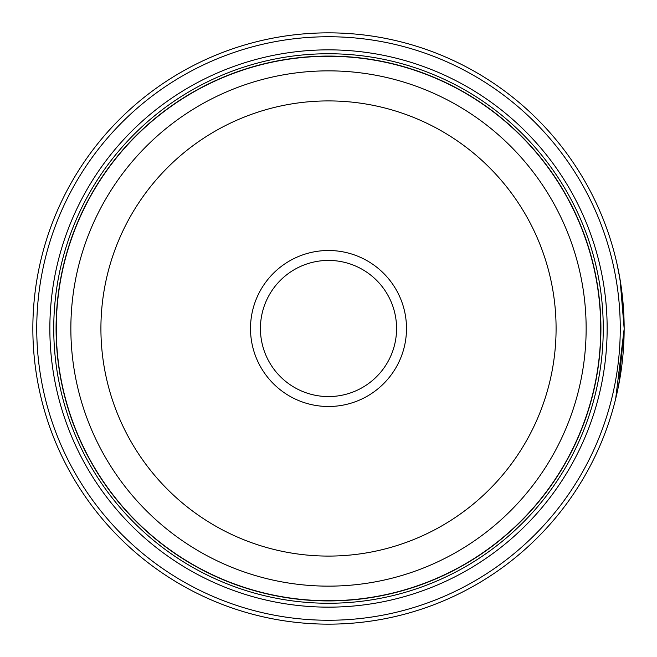 <?xml version="1.0" encoding="UTF-8"?>
<svg xmlns="http://www.w3.org/2000/svg" width="657" height="657" viewBox="0 0 657 657"><rect width="100%" height="100%" fill="white"/><g stroke="black" fill="none" stroke-linecap="round" stroke-linejoin="round"><path stroke-width="0.99" d="M600.81 328.5A272.31 272.31 0 0 1 328.5 600.81A272.31 272.31 0 0 1 56.19 328.5A272.31 272.31 0 0 1 328.5 56.19A272.31 272.31 0 0 1 600.81 328.5A272.31 272.31 0 0 0 328.5 56.19A272.31 272.31 0 0 0 56.19 328.5M616.89 263.375L620.06 279.471L624.15 328.5A295.65 295.65 0 0 1 328.5 624.15A295.65 295.65 0 0 1 32.85 328.5A295.65 295.65 0 0 1 328.5 32.85A295.65 295.65 0 0 1 624.15 328.5L621.547 289.326L618.919 273.148L620.914 284.875M618.779 384.6L624.15 328.993L615.675 398.799M623.748 313.019L623.871 315.582M623.887 315.976L624.027 319.893M624.043 320.591L624.068 321.511M406.494 328.5A77.994 77.994 0 0 0 328.5 250.506A77.994 77.994 0 0 0 250.506 328.5A77.994 77.994 0 0 0 328.5 406.494A77.994 77.994 0 0 0 406.494 328.5M396.573 328.5A68.073 68.073 0 0 0 328.5 260.427A68.073 68.073 0 0 0 260.427 328.5A68.073 68.073 0 0 0 328.5 396.573A68.073 68.073 0 0 0 396.573 328.5M36.743 328.5A291.757 291.757 0 0 0 328.5 620.257A291.757 291.757 0 0 0 620.257 328.5A291.757 291.757 0 0 0 328.5 36.743A291.757 291.757 0 0 0 36.743 328.5M607.15 328.5A278.65 278.65 0 0 0 328.5 49.85A278.65 278.65 0 0 0 49.85 328.5A278.65 278.65 0 0 0 328.5 607.15A278.65 278.65 0 0 0 607.15 328.5M603.257 328.5A274.757 274.757 0 0 0 328.5 53.743A274.757 274.757 0 0 0 53.743 328.5A274.757 274.757 0 0 0 328.5 603.257A274.757 274.757 0 0 0 603.257 328.5M600.925 328.5A272.425 272.425 0 0 1 328.5 600.925A272.425 272.425 0 0 1 56.075 328.5A272.425 272.425 0 0 1 328.5 56.075A272.425 272.425 0 0 1 600.925 328.5M619.025 273.673L617.268 265.067M622.598 298.229L622.877 301.07M56.272 328.5A272.228 272.228 0 0 0 328.5 600.728A272.228 272.228 0 0 0 600.728 328.5A272.228 272.228 0 0 0 328.5 56.272A272.228 272.228 0 0 0 56.272 328.5M586.143 328.5A257.643 257.643 0 0 1 328.5 586.143A257.643 257.643 0 0 1 70.857 328.5A257.643 257.643 0 0 1 328.5 70.857A257.643 257.643 0 0 1 586.143 328.5M100.915 328.5A227.585 227.585 0 0 0 328.5 556.085A227.585 227.585 0 0 0 556.085 328.5A227.585 227.585 0 0 0 328.5 100.915A227.585 227.585 0 0 0 100.915 328.5"/></g></svg>
